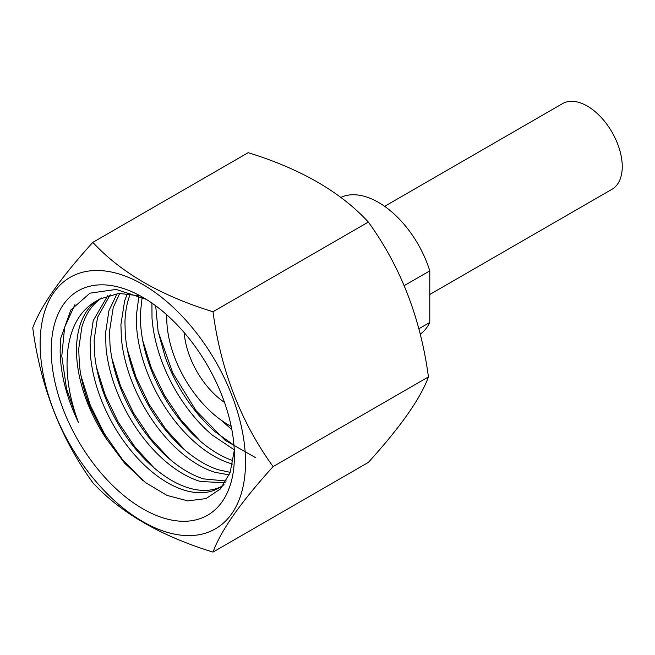 <?xml version="1.0" encoding="UTF-8"?>
<svg xmlns="http://www.w3.org/2000/svg" width="655" height="655" viewBox="0 0 655 655"><rect width="100%" height="100%" fill="white"/><g stroke="black" fill="none" stroke-linecap="round" stroke-linejoin="round"><path stroke-width="0.98" d="M166.82 314.858A87.23 50.361 -120 0 0 228.439 424.849A87.23 50.361 -120 0 0 231.207 426.372M184.211 332.609A62.798 36.254 -120 0 0 224.526 402.44M429.786 294.48L612.007 189.279A49.453 28.55 -120 0 0 622.25 166.64A49.453 28.55 -120 0 0 600.668 116.877A49.453 28.55 -120 0 0 562.555 103.621L384.641 206.341M420.24 334.173A79.181 45.719 -120 0 0 429.786 322.456L429.786 270.875L404.241 285.621M429.786 270.875A79.181 45.719 -120 0 0 340.837 197.417M429.786 322.456L418.856 328.769M92.838 242.366L248.179 152.68C300.563 168.826 340.625 191.956 368.347 222.061C400.541 266.503 420.567 318.125 428.435 376.92C420.666 398.297 400.639 426.79 368.347 462.405L213.006 552.091C220.776 530.714 240.803 502.221 273.094 466.606C240.901 422.164 220.874 370.542 213.006 311.747C160.868 295.741 120.815 272.611 92.838 242.366C60.645 277.835 40.618 306.327 32.75 327.844C40.52 386.393 60.547 438.007 92.838 482.71C120.815 512.955 160.868 536.085 213.006 552.091M245.51 462.34A145.214 83.84 -120 0 0 142.823 284.483A145.214 83.84 -120 0 0 40.143 343.769A145.214 83.84 -120 0 0 142.823 521.626A145.214 83.84 -120 0 0 245.51 462.34M234.285 450.394L230.167 472.386L220.522 488.851L206.014 498.602L187.715 500.87L166.976 495.393L145.418 482.53L124.696 463.241L106.347 438.801L90.464 407.828C84.626 393.262 80.933 378.967 79.394 364.925L78.706 348.91L81.834 327.197C85.003 316.111 90.243 307.408 97.546 301.087L101.82 297.878M51.246 350.179A129.518 74.776 -120 0 0 142.823 508.804A129.518 74.776 -120 0 0 234.408 455.929A129.518 74.776 -120 0 0 142.823 297.305A129.518 74.776 -120 0 0 51.246 350.179M106.347 438.809A111.661 64.468 -120 0 1 76.496 350.179A111.661 64.468 -120 0 1 97.603 300.317C80.786 309.356 70.855 325.977 67.817 350.179C65.344 372.523 68.873 396.586 78.412 422.385C66.384 397.208 60.293 373.145 60.137 350.179L60.817 338.005L70.814 309.979L89.989 293.153L116.156 289.436L146.196 299.319M231.829 429.541L220.579 419.732M233.958 445.187L215.233 431.825C204.622 422.614 194.936 411.512 186.176 398.51C177.456 385.476 170.447 371.639 165.15 357L158.084 331.233L155.759 306.663M234.261 449.829L212.114 434.945C201.47 425.873 191.735 414.885 182.892 401.965C174.099 389.013 166.992 375.225 161.564 360.602C156.201 345.979 153.016 331.749 152.009 317.929L151.919 303.077M232.599 460.49C222.012 456.846 211.393 450.517 200.741 441.519C190.097 432.447 180.354 421.452 171.52 408.532C162.718 395.579 155.612 381.791 150.191 367.168C144.82 352.546 141.636 338.324 140.637 324.503L140.375 313.303L142.135 297.264M232.533 464.051L229.471 463.134C218.917 459.654 208.298 453.489 197.622 444.622C186.953 435.69 177.161 424.808 168.245 411.979C159.37 399.108 152.156 385.369 146.622 370.763C141.136 356.156 137.828 341.91 136.682 328.032L136.338 315.636L138.958 295.806M230.192 472.337L218.09 469.7C207.545 466.221 196.926 460.056 186.241 451.197C175.573 442.264 165.78 431.383 156.864 418.553C147.989 405.682 140.784 391.944 135.241 377.337C129.764 362.723 126.448 348.476 125.301 334.599L124.958 322.203C125.203 313.213 126.538 305.025 128.953 297.657L130.312 293.931M229.209 474.9L214.963 472.32C204.442 469.021 193.831 463.011 183.13 454.292C172.429 445.498 162.587 434.732 153.597 421.992C144.64 409.203 137.337 395.522 131.688 380.932C126.079 366.333 122.641 352.071 121.363 338.136L120.921 324.536L124.614 300.923L127.422 293.579M226.229 481.016L203.582 478.887C193.061 475.587 182.45 469.578 171.749 460.858C161.048 452.073 151.207 441.306 142.217 428.558C133.268 415.778 125.957 402.088 120.307 387.498C114.707 372.9 111.268 358.637 109.991 344.702L109.541 331.102L113.233 307.49L119.718 293.366M225.173 482.751L200.455 481.499C189.966 478.371 179.364 472.525 168.638 463.936C157.912 455.299 148.022 444.647 138.958 431.989C129.927 419.298 122.526 405.666 116.754 391.092C111.039 376.51 107.469 362.231 106.061 348.239L105.504 333.436L108.91 310.773L117.122 293.555M221.054 486.731L217.337 488.286C208.961 491.193 199.546 491.119 189.074 488.065C178.586 484.946 167.983 479.092 157.257 470.511C146.54 461.865 136.641 451.221 127.578 438.563C118.547 425.865 111.145 412.232 105.381 397.667C99.658 383.085 96.097 368.798 94.68 354.813L94.123 340.01L97.529 317.339L110.22 294.758M224.002 484.512L219.081 487.959L214.013 490.358C205.727 493.436 196.369 493.534 185.938 490.66C175.491 487.713 164.888 482.014 154.146 473.581C143.404 465.083 133.464 454.554 124.327 441.986C115.215 429.385 107.723 415.802 101.844 401.253C96.007 386.696 92.314 372.392 90.767 358.351L90.079 342.336L93.215 320.631L107.862 295.462M97.603 300.317L99.716 299.016L119.046 293.399L138.803 295.732M213.006 311.747L368.347 222.061M273.094 466.606L428.435 376.92M78.412 422.385L66.54 388.759L61.783 356.115L64.624 327.279L74.875 304.722M142.741 480.442L122.28 459.302L104.407 433.733L90.357 405.412L81.073 376.166M154.007 467.809L134.864 446.866L118.244 422.115L105.185 395.031L96.473 367.201M169.448 458.926L150.29 437.974L133.661 413.207L120.585 386.106L111.89 358.26M184.841 450.01L165.699 429.058L149.078 404.307L136.011 377.223L127.316 349.385M200.201 441.061L181.091 420.117L164.495 395.399L151.436 368.339L142.741 340.534M255.728 457.747L225.083 440.275L196.115 410.718L172.756 372.883L158.166 331.676M223.126 485.633L219.081 487.959"/></g></svg>
